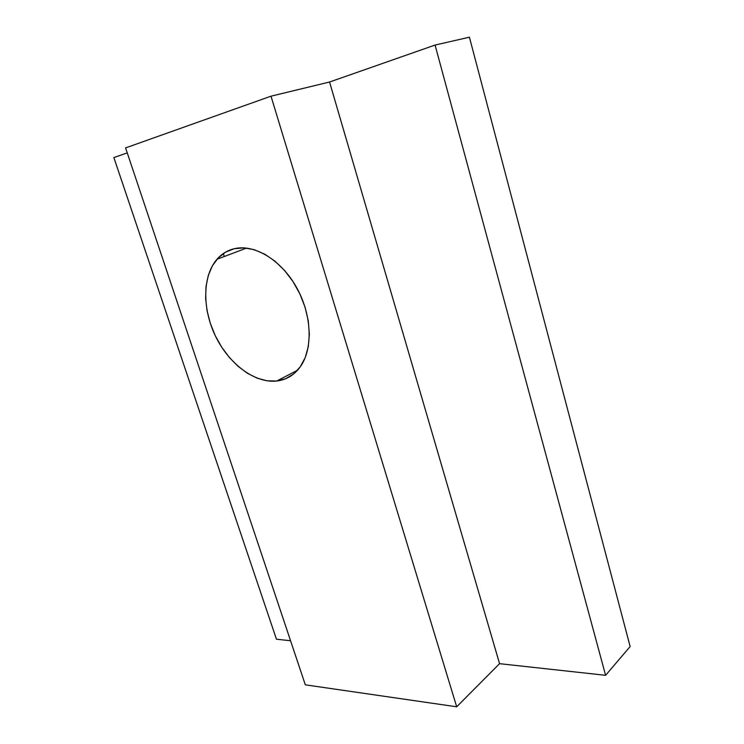 <?xml version="1.0" encoding="UTF-8"?>
<svg xmlns="http://www.w3.org/2000/svg" width="744" height="744" viewBox="0 0 744 744"><rect width="100%" height="100%" fill="white"/><g stroke="black" fill="none" stroke-linecap="round" stroke-linejoin="round"><path stroke-width="1.12" d="M276.684 381.03C254.922 383.383 229.319 364.262 215.816 336.809C202.247 309.402 202.219 276.349 216.96 259.284C221.684 253.871 227.469 250.347 234.314 248.701L225.627 252.104L218.243 257.889L212.403 265.775L208.292 275.419L206.014 286.431L205.623 298.391L207.083 310.871L210.338 323.426L215.249 335.646L221.647 347.104L229.31 357.418L237.987 366.243L247.389 373.246L257.201 378.175L267.087 380.816L276.684 381.03L285.64 378.743L293.592 373.99L300.204 366.885L305.189 357.659L308.295 346.639L309.355 334.242L308.295 320.962L305.114 307.356L299.934 294.019L292.978 281.53L284.534 270.425L274.982 261.181L264.752 254.188L254.271 249.705L243.986 247.864L234.314 248.701C254.56 243.799 281.567 260.195 296.828 287.937C312.192 315.614 313.066 349.615 299.925 367.285C293.852 375.348 286.115 379.933 276.684 381.03L297.516 370.252L276.684 381.03M630.14 646.536L469.418 37.2L630.14 646.536L605.597 675.31L435.073 45.059L469.418 37.2L435.073 45.059L605.597 675.31L499.568 663.676L329.564 82.017L435.073 45.059L329.564 82.017L499.568 663.676L456.686 706.8L271.002 96.181L329.564 82.017L271.002 96.181L456.686 706.8L305.319 684.833L125.587 147.907L271.002 96.181L125.587 147.907L305.319 684.833L456.686 706.8L499.568 663.676L605.597 675.31L630.14 646.536M223.321 253.564L224.279 256.522M290.56 640.751L276.452 639.208L113.86 157.579L127.252 152.883L113.86 157.579L276.452 639.208L290.56 640.751M246.571 248.078L216.96 259.284"/></g></svg>
